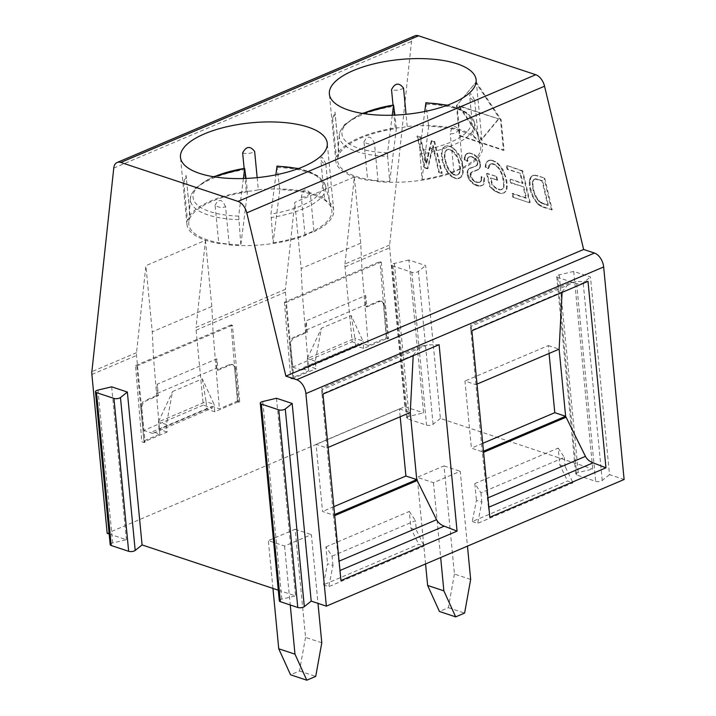 <?xml version="1.0" encoding="UTF-8"?>
<svg xmlns="http://www.w3.org/2000/svg" width="716" height="716" viewBox="0 0 716 716"><rect width="100%" height="100%" fill="white"/><g stroke="black" fill="none" stroke-linecap="round" stroke-linejoin="round"><path stroke-width="0.54" stroke-dasharray="3.58 2.69" d="M414.904 35.836A12.118 7.258 -113 0 0 411.53 41.456L389.638 244.997A12.118 7.258 -113 0 0 389.638 247.825L404.934 406.688L107.176 533.339M389.638 244.997L344.978 263.989A12.118 7.258 67 0 0 344.978 266.826L352.191 341.783L292.638 367.111L285.424 292.155A12.118 7.258 -113 0 1 285.424 289.327L196.095 327.319L205.447 240.325L145.894 265.663L136.541 352.648A12.118 7.258 -113 0 0 136.541 355.485L143.755 430.441L203.308 405.104L196.095 330.157A12.118 7.258 67 0 1 196.095 327.319M609.513 474.636L602.219 480.472A4.036 1.513 174.5 0 1 595.685 481.322L576.783 475.048A4.036 1.513 174.5 0 1 575.745 474.171A4.036 1.513 174.5 0 1 578.242 472.506L592.732 469.07L573.704 271.427L590.476 277.002L609.513 474.636L624.119 479.496M440.385 418.457L433.099 424.293A4.036 1.513 174.5 0 1 426.557 425.143L407.664 418.869A4.036 1.513 174.5 0 1 406.616 417.992A4.036 1.513 174.5 0 1 409.113 416.327L423.612 412.89L408.89 259.998L425.662 265.573L440.385 418.457L592.732 469.07M404.934 406.688L423.612 412.89M109.163 534.002L126.383 539.721L112.681 542.97A4.036 1.513 -5.5 0 0 110.183 544.634M278.291 590.181L295.511 595.9L281.809 599.149A4.036 1.513 -5.5 0 0 279.312 600.813M470.663 579.441L454.427 574.053L444.018 465.91L417.222 477.303L433.457 482.7L460.254 471.298L467.458 546.129M444.018 465.91L460.254 471.298M472.274 521.534L477.688 523.333L572.97 482.799L567.555 481.009L472.274 521.534L476.435 500.359L481.841 502.158L477.688 523.333M321.788 642.771L305.544 637.374L295.135 529.231L268.339 540.634L284.574 546.022L311.37 534.628L317.994 603.364M295.135 529.231L311.37 534.628M323.39 584.865L328.805 586.655L424.087 546.129L418.672 544.33L323.39 584.865L327.552 563.68L332.967 565.479L328.805 586.655M344.978 263.989L354.33 177.004L294.777 202.333L285.424 289.327M292.638 367.111L301.597 370.091L301.436 368.364L308.739 370.79L302.421 294.553L301.15 268.509L294.777 202.333M301.597 370.091L361.15 344.754L360.989 343.036L301.436 368.364M212.267 408.084L212.106 406.357L152.553 431.694L152.714 433.413L212.267 408.084L203.308 405.104M361.15 344.754L352.191 341.783M354.33 177.004L360.703 243.18L361.974 269.225L368.284 345.461L360.989 343.036M464.899 158.039L465.91 154.549L468.98 152.956L473.58 154.056L478.413 158.173L480.329 162.541L480.221 167.437L478.315 169.638L471.226 172.601L471.021 176.324L473.625 180.289L477.787 182.276L479.783 182.24L481.098 181.381L481.635 176.566L484.544 177.89L484.079 183.699L482.942 185.149L479.389 185.9L473.983 183.86L470.215 180.128L467.772 173.737L467.172 173.943L467.217 171.589L468.989 168.869L476.149 165.996L477.5 164.787L477.751 163.588L477.151 163.883L476.901 161.977L477.5 161.726L476.417 159.587L474.046 157.52L470.877 156.527L468.55 157.386L467.226 159.453L467.262 161.413L464.398 160.151L464.299 158.29L464.899 158.039L464.997 159.892L464.398 160.151M467.808 171.33L467.772 173.737M477.5 161.726L477.751 163.588M470.877 156.527L472.569 156.867M464.997 159.892L467.861 161.163L467.825 159.203M496.752 176.548L497.602 180.155L490.934 177.935L492.545 184.755L494.828 186.921L496.967 188.469L500.699 189.74L503.232 188.576L503.966 187.073L503.778 179.233L501.048 171.142L498.354 167.159L493.745 163.892L492.322 163.606L490.147 164.313L488.688 168.448L485.77 167.061L486.253 163.687L487.345 161.485L489.243 160.277L491.838 160.142L497.486 162.809L502.945 169.522L506.633 179.564L507.259 186.375L506.874 189.042L506.006 191.136L504.377 192.729L502.122 193.266L499.24 192.729L494.577 190.232L490.209 186.294L487.148 173.362L486.558 173.612L496.752 176.548L487.148 173.362M513.47 196.963L512.62 193.374L512.021 193.624L512.871 197.213L529.607 202.771L512.871 197.213M530.207 202.521L522.698 170.766L506.874 165.503L507.725 169.119L520.63 173.406L522.975 183.287L510.41 179.116L511.26 182.732L523.826 186.912L526.421 197.956L512.62 193.374M544.706 178.069L552.188 209.824L542.934 206.7L539.363 204.633L536.087 201.232L533.089 196.175L530.332 187.547L529.733 187.798L529.419 185.408L529.339 181.694L529.93 181.443L530.986 177.326L532.462 175.724L534.503 175.143L544.706 178.069L536.624 175.429M529.93 181.443L530.332 187.547M476.167 82.009L501.137 119.733L504.064 150.127L459.949 135.476L457.023 105.082L476.167 82.009L457.023 105.082M452.127 176.449L447.053 170.891L443.15 162.371L441.951 152.83L443.669 147.577L445.361 146.162L447.473 145.679L453.112 147.693L458.696 153.842L462.482 162.881L463.279 172.386L461.256 177.174L457.112 178.553L451.536 176.7L456.513 178.803L460.665 177.425L462.688 172.637L461.883 163.132L460.343 158.397L455.412 150.521L452.512 147.944L449.397 146.377L446.874 145.93L444.761 146.413L443.07 147.827L441.906 150.091L441.351 153.09L441.861 159.749L445.379 169.388L448.744 174.149L451.536 176.7M439.338 172.341L433.225 145.509L427.98 168.564L425.071 167.598L417.589 135.843L416.989 136.103L419.853 137.051L426.629 163.687L431.846 140.578L434.693 141.526L442.193 173.281L438.747 172.592L442.193 173.281M425.492 158.272L420.444 136.792L417.589 135.843M408.89 259.998L394.391 263.434A4.036 1.513 -5.5 0 0 393.209 263.81A4.036 1.513 -5.5 0 0 391.894 265.099A4.036 1.513 -5.5 0 0 392.941 265.976L411.834 272.259A4.036 1.513 -5.5 0 0 417.517 271.892A4.036 1.513 -5.5 0 0 418.377 271.4L425.662 265.573M573.704 271.427L559.205 274.863A4.036 1.513 -5.5 0 0 558.024 275.248A4.036 1.513 -5.5 0 0 556.708 276.528A4.036 1.513 -5.5 0 0 557.755 277.405L576.649 283.688A4.036 1.513 -5.5 0 0 582.332 283.321A4.036 1.513 -5.5 0 0 583.191 282.829L590.476 277.002M469.275 178.588L468.685 178.839L470.716 181.783L473.392 184.11L475.487 184.719M468.541 176.95L467.942 177.201L468.685 178.839M470.215 180.128L469.624 180.378M471.316 181.524L470.716 181.783M472.578 182.777L471.987 183.028M473.983 183.86L473.392 184.11M477.08 185.372L474.896 184.979M479.389 185.9L482.351 185.399L483.479 183.949L483.944 178.141L481.036 176.816L481.635 176.566M476.489 185.623L478.789 186.151M481.34 185.82L480.749 186.079M482.942 185.149L482.351 185.399M484.079 183.699L483.479 183.949M484.607 181.282L484.016 181.533M484.544 177.89L483.944 178.141M481.752 177.622L481.17 177.872L481.036 176.816M481.814 178.696L481.215 178.991L481.17 177.872M481.716 179.752L479.935 182.168L477.787 182.276M481.215 178.991L481.125 180.002M481.492 180.647L480.892 180.897M481.098 181.381L480.508 181.631M480.534 181.909L479.935 182.168M479.783 182.24L479.183 182.49M478.861 182.365L478.27 182.616M476.65 181.962L476.059 182.231L477.223 182.535M475.012 181.264L474.422 181.515L471.889 179.313L470.43 176.575L470.152 175.223L470.743 174.964M476.059 182.231L474.422 181.515M473.625 180.289L473.034 180.548M472.479 179.063L471.889 179.313M471.602 177.684L471.012 177.944M471.021 176.324L470.43 176.575M470.734 174.078L470.152 175.223M470.904 173.29L470.305 173.541L471.334 172.261L478.53 169.262L480.624 165.351M470.143 174.328L470.305 173.541M471.226 172.601L470.627 172.851M471.933 172.01L471.334 172.261M473.195 171.419L472.596 171.67M475.012 170.829L474.413 171.088M476.462 170.399L475.863 170.65M477.563 169.996L476.963 170.247M478.315 169.638L477.715 169.889M479.129 169.012L478.53 169.262M479.765 168.278L479.165 168.529M480.221 167.437L479.622 167.696M480.508 166.47L479.908 166.721M480.579 164.071L479.98 164.322L480.024 165.602M480.329 162.541L479.738 162.792L476.829 157.171L472.981 154.316L473.58 154.056M479.98 164.322L479.738 162.792M479.881 161.037L479.29 161.288M479.237 159.57L478.646 159.82M478.413 158.173L477.823 158.424M477.42 156.911L476.829 157.171M476.247 155.793L475.657 156.043M474.959 154.835L474.359 155.086M472.121 153.475L471.531 153.725L472.981 154.316M470.448 153.045L469.848 153.296L471.531 153.725M468.98 152.956L465.319 154.808L464.299 158.29M469.848 153.296L468.38 153.206M467.727 153.206L467.127 153.457M466.698 153.752L466.107 154.003M465.91 154.549L465.319 154.808M465.364 155.605L464.773 155.855M465.042 156.813L464.442 157.072M464.926 159.292L464.335 159.543M464.961 159.641L464.371 159.892M467.861 161.163L467.262 161.413M467.799 160.366L467.199 160.626M467.781 159.757L467.19 159.972M467.987 158.487L467.396 158.737L468.371 157.26L470.278 156.786M467.226 159.453L467.396 158.737M468.228 157.878L467.629 158.138M468.55 157.386L467.951 157.636M468.962 157.001L468.371 157.26M469.499 156.732L468.899 156.983M470.143 156.571L469.544 156.831M471.71 156.625L471.083 156.876M474.046 157.52L473.455 157.771L475.827 159.838L476.901 161.977M471.951 157.108L473.455 157.771M475.335 158.424L474.744 158.684M476.417 159.587L475.827 159.838M477.071 160.608L476.471 160.867M477.715 162.881L477.125 163.185M477.67 164.25L475.558 166.246L469.052 168.582L467.217 171.589M477.151 163.883L477.08 164.501M477.5 164.787L476.901 165.038M477.205 165.244L476.605 165.503M476.749 165.656L476.158 165.906M476.149 165.996L475.558 166.246M475.451 166.273L474.851 166.533M474.296 166.658L473.697 166.909M472.694 167.141L472.095 167.392M471.361 167.571L470.761 167.821M470.349 167.956L469.75 168.215M469.642 168.332L469.052 168.582M468.989 168.869L468.389 169.119M468.452 169.54L467.861 169.799M468.058 170.363L467.458 170.623M467.7 172.484L467.118 172.699M468.031 175.322L467.441 175.581L467.942 177.201M467.172 173.943L467.441 175.581M494.577 190.232L493.986 190.492L495.579 191.548L497.727 192.121M493.02 189.015L492.429 189.266L493.986 190.492M496.17 191.288L495.579 191.548M499.24 192.729L497.128 192.38M502.122 193.266L503.778 192.98L505.415 191.387L506.284 189.292L506.57 183.403L505.138 176.324L500.672 167.096L496.895 163.06L492.733 160.769L493.333 160.518M498.64 192.989L501.522 193.517M504.377 192.729L503.778 192.98M506.006 191.136L505.415 191.387M506.874 189.042L506.284 189.292M507.259 186.375L506.668 186.625M507.161 183.153L506.57 183.403M506.633 179.564L506.033 179.814M505.738 176.064L505.138 176.324M504.467 172.663L503.876 172.914M502.945 169.522L502.346 169.773M501.263 166.837L500.672 167.096M499.437 164.599L498.837 164.859M497.486 162.809L496.895 163.06M495.454 161.449L494.854 161.7M491.838 160.142L491.239 160.393L492.733 160.769M490.478 160.062L486.746 161.735L485.654 163.937L485.171 167.311L488.088 168.708L488.813 165.548L489.556 164.564L491.722 163.857L494.72 164.868L497.763 167.41L500.457 171.393L502.507 176.628L503.688 185.211L503.366 187.324L501.531 189.713L498.345 189.659L496.367 188.72L491.946 185.005L490.344 178.195L490.934 177.935M491.239 160.393L489.878 160.321M489.243 160.277L488.652 160.536M488.187 160.769L487.596 161.019M487.345 161.485L486.746 161.735M486.71 162.451L486.11 162.702M486.253 163.687L485.654 163.937M485.94 165.217L485.341 165.468M485.77 167.061L485.171 167.311M488.688 168.448L488.088 168.708M488.921 166.676L488.33 166.926M489.413 165.298L488.813 165.548M490.147 164.313L489.556 164.564M491.122 163.749L490.532 164M492.322 163.606L491.722 163.857M493.745 163.892L493.145 164.152M495.311 164.608L494.72 164.868M496.85 165.7L496.251 165.951M498.354 167.159L497.763 167.41M499.777 168.976L499.177 169.236M501.048 171.142L500.457 171.393M502.176 173.639L501.576 173.89M503.097 176.369L502.507 176.628M503.778 179.233L503.178 179.483M504.198 182.231L503.599 182.482M504.288 184.961L503.688 185.211M503.966 187.073L503.366 187.324M503.232 188.576L502.632 188.827M502.131 189.463L501.531 189.713M500.699 189.74L500.108 189.991M498.945 189.409L498.345 189.659M496.967 188.469L496.367 188.72M494.828 186.921L494.237 187.171M492.545 184.755L491.946 185.005M497.602 180.155L490.344 178.195M497.011 180.405L496.161 176.798M490.209 186.294L489.61 186.554L492.429 189.266M486.558 173.612L489.61 186.554M491.57 187.699L490.97 187.95M522.698 170.766L522.107 171.017L529.607 202.771M506.874 165.503L522.107 171.017M507.725 169.119L507.134 169.37L506.275 165.754M520.63 173.406L507.134 169.37M522.975 183.287L522.376 183.547L520.031 173.657M510.41 179.116L522.376 183.547M511.26 182.732L510.66 182.992L509.81 179.367M523.826 186.912L510.66 182.992M526.421 197.956L525.821 198.207L523.226 187.162M512.021 193.624L525.821 198.207M539.363 204.633L538.763 204.883L540.043 205.787L542.934 206.7M538.181 203.63L537.591 203.881L538.763 204.883M540.634 205.537L540.043 205.787M541.708 206.136L541.117 206.396M544.294 207.192L542.334 206.951M552.188 209.824L543.695 207.452M551.588 210.074L544.106 178.32M538.083 175.876L537.483 176.127M535.434 175.196L532.811 175.554L531.057 176.655L529.876 178.731L529.339 181.694M536.033 175.689L534.834 175.447M534.503 175.143L533.903 175.393M533.411 175.304L532.811 175.554M532.462 175.724L531.863 175.975M531.648 176.396L531.057 176.655M530.986 177.326L530.386 177.577M530.475 178.472L529.876 178.731M530.126 179.859L529.527 180.11M529.894 183.251L529.303 183.466M530.019 185.158L529.419 185.408M530.807 189.847L530.216 190.098L532.498 196.426L537.591 203.881M529.733 187.798L530.216 190.098M531.451 192.067L530.851 192.318M532.221 194.179L531.63 194.439M533.089 196.175L532.498 196.426M534.047 198.046L533.456 198.296M535.067 199.746L534.467 199.997M536.087 201.232L535.487 201.482M537.107 202.503L536.508 202.762M539.354 201.84L535.881 197.526L533.626 192.327L532.373 186.205L532.391 182.204L533.322 179.931L534.87 179.054L542.003 180.96L547.812 205.51L541.412 203.12L539.354 201.84L539.953 201.59L543.417 203.532L542.817 203.783M543.417 203.532L548.402 205.259L542.603 180.709L535.47 178.803L533.921 179.68L532.981 181.954L532.972 185.954L534.226 192.076L537.17 198.421L539.953 201.59M539.264 201.008L538.674 201.259M540.705 202.118L540.106 202.368M542.003 202.87L541.412 203.12M544.93 204.105L544.33 204.355M548.402 205.259L547.812 205.51M542.603 180.709L542.003 180.96M538.727 179.421L538.137 179.671M537.376 179.018L536.776 179.277M536.284 178.812L535.693 179.063M535.47 178.803L534.87 179.054M534.619 179.072L534.029 179.331M533.921 179.68L533.322 179.931M533.357 180.62L532.758 180.88M532.981 181.954L532.391 182.204M532.856 183.735L532.257 183.985M532.972 185.954L532.373 186.205M533.25 188.093L532.659 188.353M533.671 190.143L533.071 190.393M534.226 192.076L533.626 192.327M534.888 193.902L534.288 194.152M535.64 195.629L535.04 195.889M536.481 197.276L535.881 197.526M537.17 198.421L536.579 198.681M537.895 199.46L537.304 199.71M538.647 200.364L538.047 200.623M456.423 105.333L459.35 135.727L503.464 150.387L500.538 119.984L475.567 82.268M500.538 119.984L501.137 119.733M459.35 135.727L459.949 135.476M503.464 150.387L504.064 150.127M498.202 119.214L481.107 139.835L458.768 106.111L498.801 118.954L459.359 105.861L481.707 139.584L498.801 118.954M481.107 139.835L481.707 139.584M458.768 106.111L459.359 105.861M450.525 175.107L449.925 175.366M453.765 177.47L453.165 177.72M455.43 178.177L454.83 178.436M457.112 178.553L456.513 178.803M458.661 178.499L458.061 178.758M460.057 178.033L459.457 178.284M461.256 177.174L460.665 177.425M462.196 175.921L461.596 176.172M462.867 174.292L462.276 174.543M463.279 172.386L462.688 172.637M463.44 170.301L462.849 170.56M463.342 168.054L462.751 168.305M462.482 162.881L461.883 163.132M460.934 158.147L460.343 158.397M458.696 153.842L458.106 154.092M456.011 150.262L455.412 150.521M453.112 147.693L452.512 147.944M449.997 146.118L449.397 146.377M447.473 145.679L446.874 145.93M445.361 146.162L444.761 146.413M443.669 147.577L443.07 147.827M442.497 149.832L441.906 150.091M441.951 152.83L441.351 153.09M442.032 156.58L441.441 156.84M442.452 159.498L441.861 159.749M443.15 162.371L442.551 162.63M444.126 165.208L443.526 165.459M445.003 167.231L444.403 167.481M445.978 169.128L445.379 169.388M447.053 170.891L446.462 171.151M448.18 172.493L447.59 172.744M449.344 173.899L448.744 174.149M453.165 174.525L449.899 171.688L447.061 167.204L444.332 157.502L444.645 152.562L446.641 149.859L449.738 149.734L451.984 150.915L456.199 155.802L457.954 159.301L459.958 169.244L459.063 173.344L457.506 174.865L455.421 175.259L453.165 174.525L453.756 174.274L452.646 173.549L452.056 173.8M452.646 173.549L449.487 170.104L446.865 165.119L445.182 159.131L444.86 154.504L445.236 152.311L447.231 149.599L450.337 149.474L452.584 150.664L456.799 155.551L458.553 159.05L460.478 167.293L460.146 171.921L458.974 173.988L457.094 174.955L453.756 174.274M454.884 174.767L454.284 175.026M456.02 175.008L455.421 175.259M457.094 174.955L456.495 175.214M458.097 174.614L457.506 174.865M458.974 173.988L458.374 174.239M459.654 173.093L459.063 173.344M460.146 171.921L459.556 172.171M460.442 170.533L459.851 170.784M460.558 168.994L459.958 169.244M460.478 167.293L459.887 167.553M459.779 162.962L459.18 163.221M458.553 159.05L457.954 159.301M456.799 155.551L456.199 155.802M454.732 152.687L454.141 152.947M452.584 150.664L451.984 150.915M450.337 149.474L449.738 149.734M448.663 149.205L448.064 149.465M447.231 149.599L446.641 149.859M446.059 150.664L445.459 150.915M445.236 152.311L444.645 152.562M444.86 154.504L444.26 154.754M444.931 157.243L444.332 157.502M445.182 159.131L444.591 159.391M445.594 161.1L445.003 161.351M446.166 163.132L445.567 163.382M446.865 165.119L446.265 165.369M447.652 166.953L447.061 167.204M448.538 168.609L447.939 168.86M449.487 170.104L448.896 170.354M450.489 171.428L449.899 171.688M451.554 172.592L450.955 172.851M427.98 168.564L427.38 168.815L432.625 145.76L438.747 172.592M432.357 150.244L431.757 150.494M432.849 147.773L432.258 148.033M433.225 145.509L432.625 145.76M433.619 147.693L433.028 147.952M434.138 150.208L433.547 150.458M434.791 153.045L434.191 153.296M434.693 141.526L434.093 141.777L441.602 173.541M434.093 141.777L431.247 140.837L431.846 140.578M431.247 140.837L426.038 163.937L424.901 158.522M428.508 153.636L427.917 153.886M427.9 156.249L427.3 156.509M427.407 158.549L426.808 158.8M427.157 159.954L426.566 160.205M426.897 161.664L426.297 161.923M426.629 163.687L426.038 163.937M426.092 161.011L425.492 161.261M420.444 136.792L419.853 137.051M425.071 167.598L424.481 167.848L416.989 136.103M427.38 168.815L424.481 167.848M360.703 243.18L301.15 268.509M285.684 302.644L284.404 302.215L379.99 261.564L381.27 261.984L285.684 302.644L293.059 379.229L290.723 378.451L308.739 370.79M381.27 261.984L388.645 338.579L386.73 338.623L383.481 304.918A6.059 4.296 108.4 0 0 380.93 301.069A6.059 4.296 108.4 0 0 378.478 301.221L365.831 306.6L366.843 306.94L365.742 295.511L306.188 320.84L307.289 332.269L294.634 337.657A6.059 4.296 -71.6 0 0 290.705 345.148L293.954 378.853L293.059 379.229M383.481 304.918L384.492 305.258A6.059 4.296 -71.6 0 0 381.941 301.4A6.059 4.296 -71.6 0 0 379.489 301.561L366.843 306.94M384.492 305.258L387.741 338.954M355.664 345.774L308.014 366.037L316.016 368.695L315.3 361.24L321.421 328.214L351.198 315.55L362.94 340.977L354.939 338.319L355.664 345.774L363.665 348.432L386.73 338.623M293.954 378.853L292.942 378.513L316.016 368.695M388.645 338.579L386.3 337.8L368.284 345.461M237.417 401.121L231.107 324.885L232.387 325.315L239.762 401.9L237.417 401.121L219.409 408.782L212.106 406.357M239.762 401.9L237.846 401.945L234.606 368.248A6.059 4.296 108.4 0 0 232.047 364.399A6.059 4.296 108.4 0 0 229.594 364.551L216.948 369.93L217.959 370.27L216.859 358.841L157.305 384.17L158.406 395.599L145.751 400.978A6.059 4.296 -71.6 0 0 141.822 408.469L145.071 442.175L144.059 441.844L167.141 432.025L166.416 424.57L172.538 391.536L202.315 378.871L214.066 404.298L206.056 401.649L206.781 409.105L214.782 411.763L237.846 401.945M206.781 409.105L159.14 429.367L167.141 432.025M145.071 442.175L144.176 442.56L141.84 441.781L159.856 434.12L152.553 431.694M365.742 295.511A36.355 21.766 -113 0 0 365.652 304.739L365.831 306.6M307.289 332.269L306.278 331.938L306.099 330.067A36.355 21.766 67 0 1 306.188 320.84M306.278 331.938L293.623 337.317A6.059 4.296 108.4 0 0 289.694 344.808L292.942 378.513M363.665 348.432L362.94 340.977M315.3 361.24L307.298 358.582L308.014 366.037M351.198 315.55L354.939 338.319L307.298 358.582L321.421 328.214M284.404 302.215L290.723 378.451M386.3 337.8L379.99 261.564M205.447 240.325L211.82 306.502L213.091 332.555L219.409 408.782M152.714 433.413L143.755 430.441M159.856 434.12L153.537 357.884L152.266 331.839L145.894 265.663M232.387 325.315L136.801 365.965L135.521 365.545L141.84 441.781M135.521 365.545L231.107 324.885M136.801 365.965L144.176 442.56M234.606 368.248L235.609 368.579A6.059 4.296 -71.6 0 0 233.058 364.73A6.059 4.296 -71.6 0 0 230.606 364.892L217.959 370.27M235.609 368.579L238.858 402.285M211.82 306.502L152.266 331.839M144.059 441.844L140.819 408.138A6.059 4.296 108.4 0 1 144.739 400.647L145.751 400.978M214.782 411.763L214.066 404.298M216.859 358.841A36.355 21.766 -113 0 0 216.769 368.069L216.948 369.93M157.305 384.17A36.355 21.766 67 0 0 157.216 393.397L157.395 395.259L144.739 400.647M166.416 424.57L158.415 421.912L159.14 429.367M202.315 378.871L206.056 401.649L158.415 421.912L172.538 391.536M157.395 395.259L158.406 395.599M111.669 386.828L126.383 539.721M276.483 398.257L295.511 595.9M244.12 168.242L246.331 191.261A19.556 7.312 -5.5 0 0 258.333 189.767L257.169 177.649M242.643 152.964C246.769 154.101 250.77 153.609 254.645 151.479M305.07 235.528L301.382 197.24C302.814 188.926 305.795 187.655 310.314 193.436L314.002 231.733A19.556 7.312 -5.5 0 0 308.891 233.416A19.556 7.312 -5.5 0 0 305.07 235.528A73.721 27.575 174.5 0 1 229.263 244.935A19.556 7.312 -5.5 0 0 218.783 243.547A73.721 27.575 174.5 0 1 186.939 224.35A73.721 27.575 174.5 0 1 187.44 219.919A19.556 7.312 -5.5 0 0 190 215.802A19.556 7.312 -5.5 0 0 189.892 215.265A73.721 27.575 174.5 0 1 210.934 200.874A73.721 27.575 174.5 0 1 246.331 191.261M310.314 193.436L306.144 196.703L301.382 197.24M258.333 189.767A73.721 27.575 174.5 0 1 324.554 198.556L320.866 160.268C322.979 163.167 324.625 164.411 325.825 164L329.512 202.297A73.721 27.575 174.5 0 1 333.701 210.218A73.721 27.575 174.5 0 1 314.002 231.733M324.554 198.556A19.556 7.312 -5.5 0 0 329.512 202.297M247.503 191.781A71.877 26.886 -5.5 0 0 188.8 221.906A71.877 26.886 -5.5 0 0 188.747 222.506A71.877 26.886 -5.5 0 0 240.845 244.872L247.503 191.781L246.018 178.436M273.127 242.778A71.877 26.886 -5.5 0 0 331.83 212.652A71.877 26.886 -5.5 0 0 331.571 208.759A71.877 26.886 -5.5 0 0 279.786 189.695L273.127 242.778L270.952 214.039L275.875 174.856M189.892 215.265L186.115 175.429L183.752 181.631C184.415 181.837 185.229 180.28 186.205 176.977M183.752 181.631L187.44 219.919M229.263 244.935L225.576 206.647C222.094 208.052 218.595 207.586 215.095 205.259L218.783 243.547M225.576 206.647C222.094 198.941 218.604 198.475 215.095 205.259M325.825 164C322.361 156.294 320.705 155.05 320.866 160.268M243.386 178.526L238.67 216.125L240.845 244.872M238.759 219.651A67.966 25.418 174.5 0 1 190.349 198.824A67.966 25.418 174.5 0 1 190.367 198.529A67.966 25.418 174.5 0 1 190.42 197.965A67.966 25.418 174.5 0 1 245.033 169.62M276.949 166.291L279.786 189.695M277.316 167.526A67.966 25.418 174.5 0 1 325.413 185.534A67.966 25.418 174.5 0 1 325.476 185.811A67.966 25.418 174.5 0 1 325.655 189.212A67.966 25.418 174.5 0 1 271.042 217.566M474.708 100.679L478.395 138.967A73.721 27.575 174.5 0 1 482.584 146.887A73.721 27.575 174.5 0 1 462.885 168.403A19.556 7.312 -5.5 0 0 457.775 170.086A19.556 7.312 -5.5 0 0 453.953 172.198A73.721 27.575 174.5 0 1 378.137 181.613A19.556 7.312 -5.5 0 0 367.657 180.217A73.721 27.575 174.5 0 1 335.822 161.019A73.721 27.575 174.5 0 1 336.323 156.598A19.556 7.312 -5.5 0 0 338.883 152.472A19.556 7.312 -5.5 0 0 338.775 151.935A73.721 27.575 174.5 0 1 359.817 137.553A73.721 27.575 174.5 0 1 395.214 127.931A19.556 7.312 -5.5 0 0 407.216 126.446A73.721 27.575 174.5 0 1 473.437 135.226L469.75 96.937C471.853 99.846 473.509 101.09 474.708 100.679C471.244 92.964 469.589 91.72 469.75 96.937M407.216 126.446L406.044 114.318M403.529 88.149C399.653 90.279 395.653 90.78 391.527 89.643M393.003 104.921L395.214 127.931M459.198 130.115L455.027 133.373L450.266 133.91C451.698 125.595 454.669 124.333 459.198 130.115L462.885 168.403M473.437 135.226A19.556 7.312 -5.5 0 0 478.395 138.967M389.728 181.542L396.387 128.45A71.877 26.886 -5.5 0 0 337.684 158.576A71.877 26.886 -5.5 0 0 337.63 159.185A71.877 26.886 -5.5 0 0 389.728 181.542L387.633 156.321A67.966 25.418 174.5 0 1 339.232 135.494A67.966 25.418 174.5 0 1 339.25 135.208A67.966 25.418 174.5 0 1 339.303 134.635A67.966 25.418 174.5 0 1 393.916 106.29M422.01 179.456L428.669 126.365A71.877 26.886 -5.5 0 1 480.454 145.429A71.877 26.886 -5.5 0 1 480.713 149.331A71.877 26.886 -5.5 0 1 422.01 179.456L419.836 150.709L424.749 111.526M453.953 172.198L450.266 133.91M338.775 151.935L335.088 113.647C334.112 116.95 333.298 118.507 332.636 118.31L336.323 156.598M378.137 181.613L374.459 143.316C370.978 144.73 367.478 144.265 363.97 141.929L367.657 180.217M332.636 118.31L334.999 112.099L335.088 113.647M363.97 141.929C367.424 135.145 370.915 135.601 374.459 143.316M392.27 115.204L387.553 152.803L387.633 156.321M396.387 128.45L394.901 115.115M425.823 102.961L428.669 126.365M426.199 104.205A67.966 25.418 174.5 0 1 474.287 122.203A67.966 25.418 174.5 0 1 474.359 122.481A67.966 25.418 174.5 0 1 474.538 125.891A67.966 25.418 174.5 0 1 419.925 154.235M413.195 355.718L413.23 355.172L321.994 393.979L333.325 514.84L334.587 514.544M340.941 580.533L333.361 515.072L322.522 511.475L316.06 444.35L326.89 447.947L328.125 447.419M321.994 393.979C321.52 388.716 321.565 387.275 322.128 389.656L322.988 394.086M420.373 346.347L321.744 388.296L322.128 389.656L427.309 344.915L420.373 346.347L413.23 355.172M333.826 506.668L322.522 511.475M400.19 416.766L399.439 408.89L316.06 444.35M399.439 408.89L410.259 412.488M439.114 344.691L427.309 344.915M562.078 292.388L562.105 291.842L470.877 330.649L482.208 451.519L483.47 451.223M470.877 330.649C470.403 325.386 470.448 323.945 471.012 326.326L471.871 330.756M569.247 283.017L470.627 324.966L471.012 326.326L576.192 281.585L569.247 283.017L562.105 291.842M488.858 507.17L488.419 507.358L489.825 517.212M488.419 507.358L482.244 451.742L471.405 448.153L464.944 381.028L475.764 384.626L477.008 384.098M482.709 443.338L471.405 448.153M549.074 353.444L548.313 345.568L464.944 381.028M548.313 345.568L559.142 349.157M587.997 281.361L576.192 281.585M433.457 482.7L440.662 557.531M425.564 563.948L417.222 477.303M454.427 574.053L448.368 607.678L439.436 611.482M448.368 607.678L464.603 613.075M558.194 448.109L564.324 457.372L480.946 492.832L474.815 483.577L558.194 448.109L559.805 464.89L567.555 481.009M474.815 483.577L476.435 500.359M559.805 464.89L565.219 466.689L572.97 482.799M564.324 457.372L565.219 466.689M480.946 492.832L481.841 502.158M284.574 546.022L290.249 604.975M272.939 588.4L268.339 540.634M305.544 637.374L299.485 671.008L290.553 674.803M299.485 671.008L315.72 676.396M332.967 565.479L332.063 556.153L325.932 546.899L327.552 563.68M325.932 546.899L409.31 511.439L410.921 528.22L418.672 544.33M332.063 556.153L415.441 520.693L416.336 530.019L424.087 546.129M409.31 511.439L415.441 520.693M410.921 528.22L416.336 530.019M344.978 266.826L389.638 247.825M196.095 330.157L285.424 292.155M91.881 374.477L136.541 355.485M113.763 168.108L411.53 41.456M136.541 352.648L91.881 371.649M394.391 263.434L409.113 416.327M407.664 418.869L392.941 265.976M411.834 272.259L426.557 425.143M433.099 424.293L418.377 271.4M559.205 274.863L578.242 472.506M576.783 475.048L557.755 277.405M576.649 283.688L595.685 481.322M602.219 480.472L583.191 282.829M431.148 153.161L431.739 152.902M379.489 301.561L378.478 301.221M306.099 330.067L365.652 304.739M293.623 337.317L294.634 337.657M290.705 345.148L289.694 344.808M141.822 408.469L140.819 408.138M157.216 393.397L216.769 368.069M230.606 364.892L229.594 364.551M112.681 542.97L97.967 390.077M281.809 599.149L262.781 401.506M238.67 216.125A65.04 24.326 174.5 0 1 193.096 195.396A65.04 24.326 174.5 0 1 214.048 176.816M298.017 168.734A65.04 24.326 174.5 0 1 322.513 187.019A65.04 24.326 174.5 0 1 270.952 214.039M387.553 152.803A65.04 24.326 174.5 0 1 341.98 132.066A65.04 24.326 174.5 0 1 362.931 113.486M446.9 105.404A65.04 24.326 174.5 0 1 471.397 123.698A65.04 24.326 174.5 0 1 419.836 150.709M338.4 561.469L339.08 561.174M334.694 515.627L333.468 516.155M487.283 498.139L487.963 497.853M483.568 452.306L482.351 452.825M391.894 265.099L406.616 417.992M556.708 276.528L575.745 474.171M381.941 301.4L380.93 301.069M233.058 364.73L232.047 364.399M333.701 210.218L327.248 143.2M186.939 224.35L180.486 157.323M190 215.802L186.115 175.429M190.367 198.529L188.747 222.506M213.422 176.718L209.215 178.633L195.647 187.941L191.235 194.582L190.349 198.824M325.413 185.534L331.571 208.759M325.476 185.811L323.775 181.783L318.155 176.109L309.24 171.554L298.617 168.511M482.584 146.887L476.131 79.87M335.822 161.019L329.369 94.002M338.883 152.472L334.999 112.099M339.25 135.208L337.63 159.185M362.296 113.388L358.09 115.303L344.53 124.62L340.118 131.261L339.232 135.494M474.287 122.203L480.454 145.429M474.359 122.481L472.65 118.453L467.038 112.779L458.124 108.232L447.5 105.18"/><path stroke-width="1.07" d="M260.284 403.171A4.036 1.513 174.5 0 1 261.6 401.891A4.036 1.513 174.5 0 1 262.781 401.506L276.483 398.257L292.173 403.475L285.281 408.988A4.036 1.513 174.5 0 1 284.431 409.471A4.036 1.513 174.5 0 1 278.748 409.838L261.322 404.057A4.036 1.513 174.5 0 1 260.284 403.171L279.312 600.813A4.036 1.513 -5.5 0 0 280.359 601.691L297.775 607.481A4.036 1.513 -5.5 0 0 304.318 606.622L311.209 601.109L326.362 606.148L624.119 479.496L603.66 266.943A12.118 7.258 -113 0 0 594.459 253.052L583.638 249.463L544.554 86.206L246.787 212.858A12.118 7.258 67 0 0 237.998 201.384L120.807 162.451A12.118 7.258 67 0 0 117.138 162.487A12.118 7.258 67 0 0 113.763 168.108L91.881 371.649A12.118 7.258 67 0 0 91.881 374.477L107.176 533.339L109.163 534.002M142.081 544.93L127.359 392.046L120.467 397.559A4.036 1.513 174.5 0 1 119.617 398.042A4.036 1.513 174.5 0 1 113.933 398.409L96.508 392.628A4.036 1.513 174.5 0 1 95.47 391.741L110.183 544.634A4.036 1.513 -5.5 0 0 111.231 545.511L128.647 551.302A4.036 1.513 -5.5 0 0 135.19 550.443L142.081 544.93L278.291 590.181M326.362 606.148L305.893 393.594A12.118 7.258 67 0 0 296.701 379.713L285.872 376.115L583.638 249.463M340.941 580.533L322.988 394.086L439.114 344.691L457.068 531.138L340.941 580.533M605.951 467.817L489.825 517.212L471.871 330.756L587.997 281.361L605.951 467.817L593.099 462.831L488.858 507.17M246.787 212.858L285.872 376.115M544.554 86.206A12.118 7.258 -113 0 0 535.765 74.733L418.565 35.8A12.118 7.258 -113 0 0 414.904 35.836L117.138 162.487M303.253 166.667A73.721 27.575 -5.5 0 0 327.248 143.2A73.721 27.575 -5.5 0 0 282.364 122.391A73.721 27.575 -5.5 0 0 204.481 133.856A73.721 27.575 -5.5 0 0 180.486 157.323A73.721 27.575 -5.5 0 0 225.37 178.132A73.721 27.575 -5.5 0 0 303.253 166.667M452.127 103.337A73.721 27.575 -5.5 0 0 476.131 79.87A73.721 27.575 -5.5 0 0 431.247 59.061A73.721 27.575 -5.5 0 0 353.364 70.535A73.721 27.575 -5.5 0 0 329.369 94.002A73.721 27.575 -5.5 0 0 374.244 114.811A73.721 27.575 -5.5 0 0 452.127 103.337M292.173 403.475L311.209 601.109M127.359 392.046L111.669 386.828L97.967 390.077A4.036 1.513 174.5 0 0 96.776 390.462A4.036 1.513 174.5 0 0 95.47 391.741M257.169 177.649L254.645 151.479C250.17 145.67 246.17 146.162 242.643 152.964L244.12 168.242M246.018 178.436L244.657 168.376L243.386 178.526M213.422 176.718L244.657 168.376A65.04 24.326 174.5 0 0 214.048 176.816M275.875 174.856L277.02 166.058L298.617 168.511M406.044 114.318L403.529 88.149C399.054 82.34 395.053 82.841 391.527 89.643L393.003 104.921M394.901 115.115L393.54 105.055L392.27 115.204M362.296 113.388L393.54 105.055A65.04 24.326 174.5 0 0 362.931 113.486M424.749 111.526L425.904 102.728L447.5 105.18M400.19 416.766L405.9 476.015L333.826 506.668M334.587 514.544L416.739 479.604L436.563 519.718C438.219 522.734 440.77 524.882 444.215 526.162L457.068 531.138M405.9 476.015L416.739 479.604L410.259 412.488L413.195 355.718M328.125 447.419L410.259 412.488M549.074 353.444L554.784 412.685L482.709 443.338M554.784 412.685L565.622 416.282L585.446 456.387C587.102 459.412 589.653 461.56 593.099 462.831M483.47 451.223L565.622 416.282L559.142 349.157L562.078 292.388M477.008 384.098L559.142 349.157M467.458 546.129L470.663 579.441L464.603 613.075L455.671 616.87L443.866 590.843L440.662 557.531M455.671 616.87L439.436 611.482L427.631 585.446L425.564 563.948M427.631 585.446L443.866 590.843M317.994 603.364L321.788 642.771L315.72 676.396L306.788 680.2L294.983 654.164L290.249 604.975M306.788 680.2L290.553 674.803L278.748 648.777L272.939 588.4M278.748 648.777L294.983 654.164M603.66 266.943L305.893 393.594M296.701 379.713L594.459 253.052M237.998 201.384L535.765 74.733M418.565 35.8L120.807 162.451M96.508 392.628L111.231 545.511M128.647 551.302L113.933 398.409M120.467 397.559L135.19 550.443M285.281 408.988L304.318 606.622M297.775 607.481L278.748 409.838M261.322 404.057L280.359 601.691M276.949 166.291A65.04 24.326 174.5 0 1 298.017 168.734M425.823 102.961A65.04 24.326 174.5 0 1 446.9 105.404M444.215 526.162L339.975 570.5M339.08 561.174L436.563 519.718M417.186 480.543L334.694 515.627M487.963 497.853L585.446 456.387M566.07 417.213L483.568 452.306"/></g></svg>
